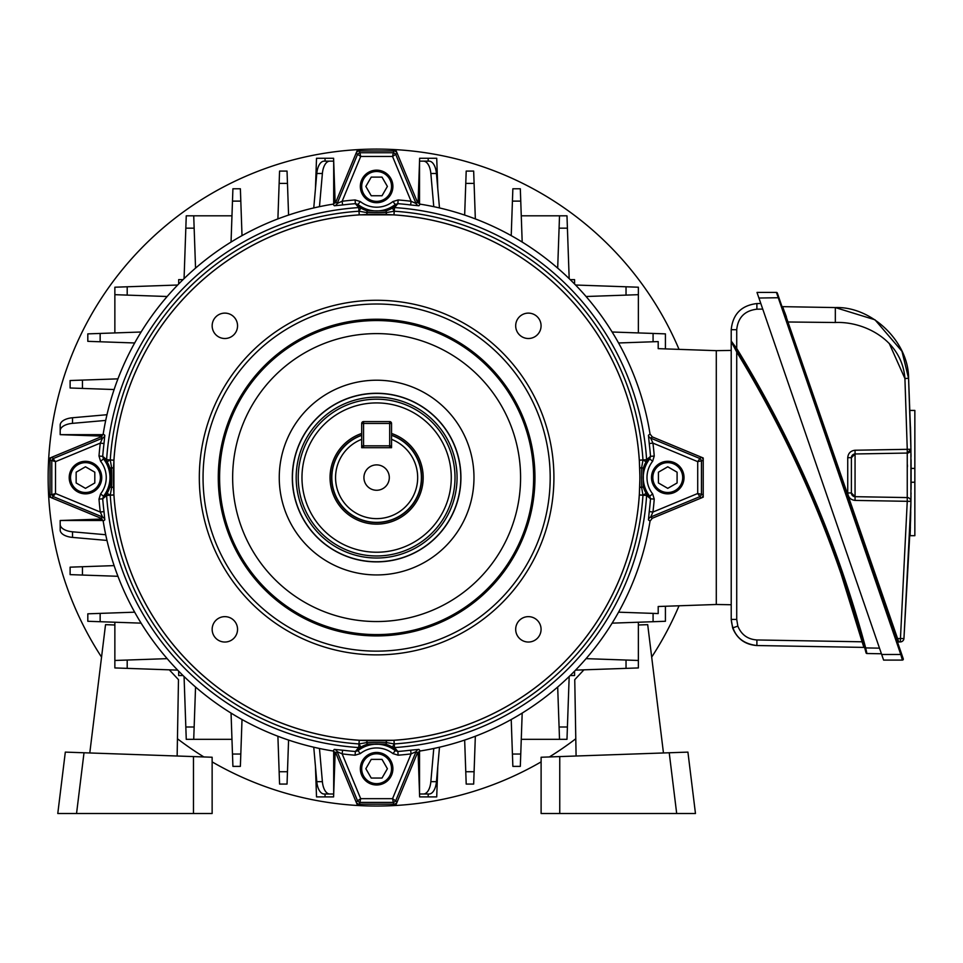 <?xml version="1.0" encoding="UTF-8"?>
<svg xmlns="http://www.w3.org/2000/svg" width="963" height="963" viewBox="0 0 963 963"><rect width="100%" height="100%" fill="white"/><g stroke="black" fill="none" stroke-linecap="round" stroke-linejoin="round"><path stroke-width="1.44" d="M427.006 161.146L419.543 161.146L419.639 158.257L436.721 158.257L437.792 188.724M437.792 766.428L436.721 796.895L419.639 796.895L419.543 794.006L427.006 794.006M167.177 296.508L114.862 294.678L114.862 287.215L177.686 285.024M586.07 658.644L638.373 660.474L638.373 667.937L575.561 670.128M569.181 676.52L566.978 739.331L559.515 739.331L557.685 687.028M195.549 687.028L193.719 739.331L186.256 739.331L184.065 676.52M177.686 670.128L114.862 667.937L114.862 660.474L167.177 658.644M114.862 622.23L114.862 660.474M575.561 285.024L638.373 287.215L638.373 294.678L586.07 296.508M638.373 332.921L638.373 294.678M557.685 268.135L559.515 215.82L566.978 215.82L569.181 278.632M566.978 215.82L521.272 215.82M184.065 278.632L186.256 215.82L193.719 215.82L195.549 268.135M231.975 215.82L193.719 215.82M313.757 207.948L316.791 173.484A14.927 7.463 -90 0 1 324.146 161.146L333.692 161.146L335.16 203.073M326.228 161.146L333.692 161.146L333.595 158.257L316.514 158.257L315.455 188.724M315.455 766.428L316.514 796.895L333.595 796.895L333.692 794.006L324.146 794.006A14.927 7.463 -90 0 1 316.791 781.667L313.757 747.216M335.16 752.079L333.692 794.006L326.228 794.006M439.489 747.216L436.444 781.667A14.927 7.463 90 0 1 429.089 794.006L419.543 794.006L418.074 752.079M433.771 206.672L430.846 173.484A14.927 7.463 -90 0 0 423.491 161.146L419.543 161.146L418.074 203.073M423.491 161.146L429.089 161.146A14.927 7.463 90 0 1 436.444 173.484L439.489 207.948M105.713 420.422L72.526 423.347A14.927 7.463 180 0 0 60.188 430.702L60.188 434.65L102.114 436.119M60.188 430.702L60.188 425.104A14.927 7.463 0 0 1 72.526 417.749L106.989 414.716M105.713 534.73L72.526 531.805A14.927 7.463 0 0 1 60.188 524.45L60.188 530.047L60.188 520.501L102.114 519.033M114.862 287.215L114.862 332.921M186.256 739.331L231.975 739.331M663.459 752.97L647.702 624.662L638.373 624.987L638.373 622.23M638.373 660.474L638.373 624.987M521.272 739.331L559.515 739.331M134.676 342.972L87.814 341.335L87.814 333.872L141.104 332.006M141.104 623.145L87.814 621.279L87.814 613.816L134.676 612.179M242.014 719.517L240.377 766.379L232.914 766.379L231.048 713.089M522.187 713.089L520.321 766.379L512.858 766.379L511.221 719.517M665.421 606.257L665.421 621.279L612.131 623.145M612.131 332.006L665.421 333.872L665.421 348.895M511.221 235.634L512.858 188.772L520.321 188.772L522.187 242.062M231.048 242.062L232.914 188.772L240.377 188.772L242.014 235.634M333.692 204L333.692 161.146M103.041 520.501L60.188 520.501M419.543 751.152L419.543 794.006M570.192 675.532L574.574 675.532L574.574 671.151M574.574 284.001L574.574 279.631L570.192 279.631M183.042 279.631L178.673 279.631L178.673 284.001M178.673 671.151L178.673 675.532L183.042 675.532M117.955 576.295L70.118 574.622L70.118 567.159L114.128 565.618M618.559 612.179L658.198 613.563L658.198 606.509L716.291 604.487L716.291 350.664L658.198 348.642L658.198 341.588L618.559 342.972M114.128 389.534L70.118 387.993L70.118 380.529L117.955 378.856M277.898 218.914L279.571 171.077L287.034 171.077L288.575 215.086M464.66 215.086L466.2 171.077L473.664 171.077L475.337 218.914M475.337 736.25L473.664 784.075L466.2 784.075L464.66 740.066M288.575 740.066L287.034 784.075L279.571 784.075L277.898 736.25M333.692 794.006L333.692 751.152M60.188 434.65L103.041 434.65M419.543 161.146L419.543 204M423.491 794.006A14.927 7.463 -90 0 0 430.846 781.667L433.771 748.48M319.463 748.48L322.388 781.667A14.927 7.463 90 0 0 329.743 794.006M106.989 540.436L72.526 537.402A14.927 7.463 180 0 1 60.188 530.047M329.743 161.146A14.927 7.463 90 0 0 322.388 173.484L319.463 206.672M104.798 435.276L104.004 443.558A274.72 274.72 0 0 0 102.716 456.342L103.51 458.942A30.094 30.094 0 0 1 103.51 496.21L100.585 493.899L98.996 499.099L102.716 498.81A274.72 274.72 0 0 0 104.004 511.594L104.798 519.888L103.197 521.127A276.863 276.863 0 0 0 333.066 750.996L334.317 749.395A3.732 3.732 38.2 0 1 337.182 751.658L342.142 753.885L360.692 798.676L356.069 801.878A3.732 3.732 0 0 0 359.512 804.177L360.692 798.676L392.543 798.676L393.723 804.177A3.732 3.732 0 0 0 397.165 801.878L392.543 798.676L411.093 753.885L416.052 751.658L395.528 801.192L393.723 802.408L359.512 802.408L357.706 801.192L337.182 751.658L335.931 753.247L357.02 804.177L396.214 804.177L417.316 753.247L416.052 751.658A3.732 3.732 141.8 0 1 418.929 749.395L410.635 750.189L411.093 753.885A278.451 278.451 0 0 1 398.14 755.197L397.851 751.477L395.251 750.683L392.398 747.095A31.466 31.466 0 0 0 385.982 744.279L367.264 744.279A31.466 31.466 0 0 0 360.848 747.095L357.983 750.683L355.383 751.477L358.73 747.577A270.591 270.591 0 0 1 106.616 495.464L102.716 498.81L103.51 496.21L107.11 493.345A31.466 31.466 0 0 0 109.914 486.941L111.359 477.576L109.914 468.211A31.466 31.466 0 0 0 107.11 461.807L103.51 458.942L100.585 461.253L98.996 456.053A278.451 278.451 0 0 1 100.308 443.1L102.535 438.141L100.946 436.889L50.016 457.979L50.016 497.173L100.946 518.263L102.535 517.011L53.001 496.487L52.315 498.124A3.732 3.732 0 0 1 50.016 494.681L51.785 494.681L51.785 460.47L50.016 460.47A3.732 3.732 0 0 1 52.315 457.028L53.001 458.665L102.535 438.141A3.732 3.732 -51.8 0 0 104.798 435.276L103.197 434.024A276.863 276.863 0 0 1 333.066 204.156L335.931 201.905L337.182 203.494A3.732 3.732 -38.2 0 1 334.317 205.757L342.599 204.963L342.142 201.267A278.451 278.451 0 0 1 355.094 199.955L355.383 203.674L357.983 204.469L360.848 208.068L359.018 211.222L366.734 212.57L386.512 212.57L394.216 211.222L393.927 214.869L359.211 214.869A263.284 263.284 0 0 0 113.911 460.17L113.911 494.982A263.284 263.284 0 0 0 359.211 740.282L394.023 740.282A263.284 263.284 0 0 0 639.324 494.982L639.938 477.576L639.324 460.17A263.284 263.284 0 0 0 394.023 214.869L393.927 214.869M418.929 749.395L420.169 750.996A276.863 276.863 0 0 0 650.037 521.127L648.436 519.888A3.732 3.732 -51.8 0 1 650.699 517.011L652.926 512.051L697.718 493.501L700.92 498.124A3.732 3.732 0 0 0 703.219 494.681L697.718 493.501L697.718 461.65L703.219 460.47A3.732 3.732 0 0 0 700.92 457.028L697.718 461.65L652.926 443.1L650.699 438.141L700.245 458.665L701.449 460.47L701.449 494.681L700.245 496.487L650.699 517.011L652.288 518.263L703.219 497.173L703.219 457.979L652.288 436.889L650.699 438.141A3.732 3.732 51.8 0 1 648.436 435.276L650.037 434.024A276.863 276.863 0 0 0 420.169 204.156L418.929 205.757A3.732 3.732 -141.8 0 1 416.052 203.494L411.093 201.267L392.543 156.475L397.165 153.273A3.732 3.732 0 0 0 393.723 150.974L392.543 156.475L360.692 156.475L359.512 150.974A3.732 3.732 0 0 0 356.069 153.273L360.692 156.475L342.142 201.267L337.182 203.494L357.706 153.96L359.512 152.744L393.723 152.744L395.528 153.96L416.052 203.494L417.316 201.905L396.214 150.974L357.02 150.974L335.931 201.905M89.788 752.97L105.533 624.662L114.862 624.987M169.319 669.839L178.48 679.661L177.144 756.015M65.315 752.115L57.78 813.506L76.546 813.506L84.01 752.765L65.315 752.115M193.479 813.506L212.137 813.506L212.137 757.243L193.479 756.581L193.479 813.506L76.546 813.506M84.01 752.765L193.479 756.581M583.915 669.839L574.755 679.661L576.091 756.015M676.688 813.506L669.225 752.765L687.919 752.115L695.467 813.506L541.11 813.506L541.11 757.243L559.756 756.581L559.756 813.506M669.225 752.765L559.756 756.581M363.93 477.576A12.688 12.688 0 0 0 376.617 490.263A12.688 12.688 0 0 0 389.305 477.576A12.688 12.688 0 0 0 376.617 464.888A12.688 12.688 0 0 0 363.93 477.576M361.691 433.47A46.561 46.561 0 0 0 376.617 524.137A46.561 46.561 0 0 0 391.544 433.47M391.544 435.348A44.792 44.792 0 0 1 376.617 522.367A44.792 44.792 0 0 1 361.691 435.348L361.691 447.711L391.544 447.711L391.544 435.348M361.691 423.455L363.557 423.455L363.557 421.589A1.866 1.866 0 0 0 361.691 423.455L361.691 439.333A41.06 41.06 0 0 0 343.875 502.349A41.06 41.06 0 0 0 409.359 502.349A41.06 41.06 0 0 0 391.544 439.333L391.544 423.455A1.866 1.866 0 0 0 389.678 421.589L389.678 423.455L363.557 423.455L363.557 445.845L389.678 445.845L389.678 423.455L391.544 423.455M360.343 186.437A16.275 16.275 0 0 0 376.617 202.712A16.275 16.275 0 0 0 392.892 186.437A16.275 16.275 0 0 0 376.617 170.162A16.275 16.275 0 0 0 360.343 186.437M361.691 186.437A14.927 14.927 0 0 0 376.617 201.363A14.927 14.927 0 0 0 391.544 186.437A14.927 14.927 0 0 0 376.617 171.498A14.927 14.927 0 0 0 361.691 186.437M365.844 186.437L371.236 195.766L382.01 195.766L387.391 186.437L382.01 177.108L371.236 177.108L365.844 186.437M679.035 349.364A328.467 328.467 0 0 0 48.15 477.576A328.467 328.467 0 0 0 101.548 657.103M177.445 738.765A328.467 328.467 0 0 0 203.867 756.954M212.137 761.889A328.467 328.467 0 0 0 541.11 761.889M549.367 756.954A328.467 328.467 0 0 0 575.79 738.765M651.686 657.103A328.467 328.467 0 0 0 679.035 605.787M85.478 493.85A16.275 16.275 0 0 0 101.753 477.576A16.275 16.275 0 0 0 85.478 461.301A16.275 16.275 0 0 0 69.204 477.576A16.275 16.275 0 0 0 85.478 493.85M85.478 492.502A14.927 14.927 0 0 0 100.405 477.576A14.927 14.927 0 0 0 85.478 462.649A14.927 14.927 0 0 0 70.54 477.576A14.927 14.927 0 0 0 85.478 492.502M85.478 488.349L94.807 482.969L94.807 472.183L85.478 466.802L76.149 472.183L76.149 482.969L85.478 488.349M392.892 768.715A16.275 16.275 0 0 0 376.617 752.44A16.275 16.275 0 0 0 360.343 768.715A16.275 16.275 0 0 0 376.617 784.989A16.275 16.275 0 0 0 392.892 768.715M391.544 768.715A14.927 14.927 0 0 0 376.617 753.788A14.927 14.927 0 0 0 361.691 768.715A14.927 14.927 0 0 0 376.617 783.653A14.927 14.927 0 0 0 391.544 768.715M387.391 768.715L382.01 759.386L371.236 759.386L365.844 768.715L371.236 778.056L382.01 778.056L387.391 768.715M667.756 461.301A16.275 16.275 0 0 0 651.494 477.576A16.275 16.275 0 0 0 667.756 493.85A16.275 16.275 0 0 0 684.031 477.576A16.275 16.275 0 0 0 667.756 461.301M667.756 462.649A14.927 14.927 0 0 0 652.83 477.576A14.927 14.927 0 0 0 667.756 492.502A14.927 14.927 0 0 0 682.695 477.576A14.927 14.927 0 0 0 667.756 462.649M667.756 466.802L658.427 472.183L658.427 482.969L667.756 488.349L677.097 482.969L677.097 472.183L667.756 466.802M363.557 421.589L389.678 421.589M391.544 445.845A1.866 1.866 0 0 1 389.678 447.711L389.678 445.845L391.544 445.845M363.557 447.711A1.866 1.866 0 0 1 361.691 445.845L363.557 445.845L363.557 447.711M455.005 477.576A78.388 78.388 0 0 1 376.617 555.964A78.388 78.388 0 0 1 298.229 477.576A78.388 78.388 0 0 1 376.617 399.188A78.388 78.388 0 0 1 455.005 477.576M301.973 477.576A74.657 74.657 0 0 0 376.617 552.232A74.657 74.657 0 0 0 451.274 477.576A74.657 74.657 0 0 0 376.617 402.919A74.657 74.657 0 0 0 301.973 477.576M550.186 477.576A173.569 173.569 0 0 0 376.617 304.007A173.569 173.569 0 0 0 203.049 477.576A173.569 173.569 0 0 0 376.617 651.144A173.569 173.569 0 0 0 550.186 477.576M199.317 477.576A177.3 177.3 0 0 1 376.617 300.275A177.3 177.3 0 0 1 553.918 477.576A177.3 177.3 0 0 1 376.617 654.876A177.3 177.3 0 0 1 199.317 477.576M212.161 325.819A12.688 12.688 0 0 0 224.861 338.507A12.688 12.688 0 0 0 237.548 325.819A12.688 12.688 0 0 0 224.861 313.119A12.688 12.688 0 0 0 212.161 325.819M515.687 325.819A12.688 12.688 0 0 0 528.386 338.507A12.688 12.688 0 0 0 541.074 325.819A12.688 12.688 0 0 0 528.386 313.119A12.688 12.688 0 0 0 515.687 325.819M212.161 629.345A12.688 12.688 0 0 0 224.861 642.032A12.688 12.688 0 0 0 237.548 629.345A12.688 12.688 0 0 0 224.861 616.645A12.688 12.688 0 0 0 212.161 629.345M515.687 629.345A12.688 12.688 0 0 0 528.386 642.032A12.688 12.688 0 0 0 541.074 629.345A12.688 12.688 0 0 0 528.386 616.645A12.688 12.688 0 0 0 515.687 629.345M534.959 477.576A158.341 158.341 0 0 1 376.617 635.917A158.341 158.341 0 0 1 218.276 477.576A158.341 158.341 0 0 1 376.617 319.235A158.341 158.341 0 0 1 534.959 477.576M393.927 740.282L394.216 743.93L386.512 742.581L366.734 742.581L358.97 743.93A266.944 266.944 0 0 1 110.264 495.223L111.612 487.471L111.612 467.693L110.264 459.977A266.944 266.944 0 0 1 358.97 211.222L358.73 207.575A3.732 3.72 -45.5 0 1 360.848 208.068A31.466 31.466 0 0 0 367.264 210.873L385.982 210.873A31.466 31.466 0 0 0 392.398 208.068L395.251 204.469L397.851 203.674L394.505 207.575A270.591 270.591 0 0 1 646.618 459.688A3.732 3.72 44.5 0 1 646.137 461.807L642.983 459.977L641.623 467.693L641.623 487.471L642.971 495.223A266.944 266.944 0 0 1 394.264 743.93L392.398 747.095A3.732 3.72 134.5 0 0 394.505 747.577L397.851 751.477A274.72 274.72 0 0 0 410.635 750.189M113.911 494.982L106.616 495.464A3.732 3.72 -135.5 0 1 107.11 493.345L110.264 495.175L113.911 494.886M639.865 477.576A263.248 263.248 0 0 0 376.617 214.328A263.248 263.248 0 0 0 113.369 477.576A263.248 263.248 0 0 0 376.617 740.824A263.248 263.248 0 0 0 639.865 477.576M654.238 499.099A278.451 278.451 0 0 1 652.926 512.051L649.231 511.594A274.72 274.72 0 0 0 650.519 498.81L654.238 499.099L652.649 493.899L649.724 496.21L650.519 498.81L646.618 495.464L639.324 494.982M643.32 486.941A31.466 31.466 0 0 0 646.137 493.345L649.724 496.21A30.094 30.094 0 0 1 649.724 458.942L652.649 461.253L654.238 456.053L650.519 456.342L649.724 458.942L646.137 461.807A31.466 31.466 0 0 0 643.32 468.211L643.32 486.941L641.623 487.471A3.732 0.746 -177.8 0 1 639.757 486.748M398.14 755.197L392.94 753.608A26.362 26.362 0 0 0 360.294 753.608L355.094 755.197A278.451 278.451 0 0 1 342.142 753.885L342.599 750.189L334.317 749.395M649.231 511.594L648.436 519.888M639.324 460.266L646.618 459.688L650.519 456.342A274.72 274.72 0 0 0 649.231 443.558L648.436 435.276M355.094 199.955L360.294 201.544A26.362 26.362 0 0 0 392.94 201.544L398.14 199.955A278.451 278.451 0 0 1 411.093 201.267L410.635 204.963L418.929 205.757M98.996 456.053L102.716 456.342L106.616 459.688A270.591 270.591 0 0 1 358.73 207.575L355.383 203.674A274.72 274.72 0 0 0 342.599 204.963M334.317 205.757L333.066 204.156M417.316 201.905L420.169 204.156M652.288 518.263L650.037 521.127M650.037 434.024L652.288 436.889M335.931 753.247L333.066 750.996M420.169 750.996L417.316 753.247M100.946 436.889L103.197 434.024M103.197 521.127L100.946 518.263M392.94 753.608L395.251 750.683A30.094 30.094 0 0 0 357.983 750.683L360.294 753.608M359.307 740.282L359.018 743.93L360.848 747.095A3.732 3.72 -134.5 0 1 358.73 747.577L359.211 740.282M355.094 755.197L355.383 751.477A274.72 274.72 0 0 1 342.599 750.189M654.238 456.053A278.451 278.451 0 0 0 652.926 443.1L649.231 443.558M639.324 494.886L642.983 495.175L646.137 493.345A3.732 3.72 135.5 0 1 646.618 495.464A270.591 270.591 0 0 1 394.505 747.577L394.023 740.282M104.004 443.558L100.308 443.1L55.517 461.65L53.001 458.665L51.785 460.47L55.517 461.65L55.517 493.501L51.785 494.681L53.001 496.487L55.517 493.501L100.308 512.051L102.535 517.011A3.732 3.732 51.8 0 1 104.798 519.888M107.11 461.807A3.732 3.72 -44.5 0 1 106.616 459.688L110.264 459.929L107.11 461.807M104.004 511.594L100.308 512.051A278.451 278.451 0 0 1 98.996 499.099M360.294 201.544L357.983 204.469A30.094 30.094 0 0 0 395.251 204.469L392.94 201.544M394.023 214.869L394.264 211.222L392.398 208.068A3.732 3.72 45.5 0 1 394.505 207.575L394.264 211.222A266.944 266.944 0 0 1 642.971 459.929L639.324 460.17M398.14 199.955L397.851 203.674A274.72 274.72 0 0 1 410.635 204.963M367.264 210.873L366.734 212.57A3.732 0.746 -92.2 0 0 367.445 214.436M385.982 210.873L386.512 212.57A3.732 0.746 -87.8 0 1 385.802 214.436M113.478 468.403A3.732 0.746 -177.8 0 0 111.612 467.693L109.914 468.211M113.478 486.748A3.732 0.746 177.8 0 1 111.612 487.471L109.914 486.941M643.32 468.211L641.623 467.693A3.732 0.746 177.8 0 0 639.757 468.403M367.445 740.716A3.732 0.746 -87.8 0 0 366.734 742.581L367.264 744.279M385.802 740.716A3.732 0.746 -92.2 0 1 386.512 742.581L385.982 744.279M113.911 460.17L110.264 459.929L113.911 460.266M359.211 214.869L358.97 211.222L359.307 214.869M911.094 483.089L911.058 489.529M910.974 497.438L910.89 504.022M910.854 505.9L910.829 507.417M910.709 514.073L910.589 519.009M910.902 502.578L903.944 638.529L910.565 520.405M910.565 520.056L910.721 512.942M910.733 512.485L910.745 511.835M910.601 432.038L908.578 378.327L901.982 351.302L874.97 319.788L835.33 307.57C871.864 306.198 908.807 341.997 908.578 378.327L910.926 449.276A3.732 3.732 0 0 1 907.254 453.055L855.06 453.97A3.732 3.732 0 0 0 851.4 457.702L851.4 492.948L847.729 492.948C848.186 497.39 850.63 499.869 855.06 500.411L855.06 496.679L907.254 497.582L907.254 453.055L910.926 449.324L910.926 501.374A3.732 3.732 0 0 0 910.926 501.314L910.938 500.712M911.01 493.766L911.022 492.827M911.106 480.296L911.094 470.233M910.637 516.987L910.553 520.851M910.384 527.014L910.252 531.769M911.094 482.234L914.85 482.234L914.85 535.693L910.131 535.693L910.926 501.35A3.732 3.732 0 0 0 907.254 497.582L907.254 501.314L855.06 500.411M910.938 500.074L910.998 495.776M911.01 494.476L911.022 493.164M911.094 480.934A1861.732 1861.732 0 0 0 911.106 475.325A1861.732 1861.732 0 0 0 911.094 468.415L911.094 468.283M910.866 505.503L910.902 502.939M910.914 502.566L910.926 501.374L907.254 501.314L900.285 641.936L898.744 641.96A0.939 0.939 0 0 0 897.877 643.2M901.669 654.178L903.27 658.848A0.939 0.939 0 0 1 902.391 660.088L883.601 660.088L757.002 292.427L776.431 292.427A0.939 0.939 0 0 1 777.322 293.053L901.669 654.178L900.778 654.491L776.431 292.427M907.399 464.828L907.411 466.838M907.266 497.149L907.254 497.582A3.732 3.732 0 0 1 910.926 501.314M851.4 475.325L851.4 492.948A3.732 3.732 0 0 0 855.06 496.679L851.4 492.948M911.082 466.393L911.082 465.249M911.07 462.709L911.046 459.676M911.01 456.739L910.986 454.055M910.48 426.958L910.504 427.921M910.517 428.282L910.709 436.865M910.854 444.954L910.89 446.772M910.986 453.693L910.998 454.981M847.729 492.948L847.729 457.702L851.4 457.702L855.06 453.97L855.06 450.239L907.254 449.324L904.919 378.519C902.102 340.264 864.329 321.161 835.33 322.509L787.277 321.979M889.21 343.37L904.919 378.519L908.578 378.327M835.33 307.57L782.654 306.655L835.33 307.57L835.33 322.509M782.726 306.884L898.744 641.96A0.939 0.939 0 0 0 897.829 642.899M786.386 316.875L784.676 312.217M910.926 449.276L910.926 449.324A3.732 3.732 0 0 1 910.926 449.324L910.926 449.276A3.732 3.732 0 0 1 907.254 453.055L907.254 449.324L910.926 449.276A3.732 3.732 0 0 1 910.926 449.324L907.411 453.055M896.288 638.565L903.944 638.529A3.732 3.732 0 0 1 900.285 641.936M909.975 410.431L914.85 410.431L914.85 482.234M911.058 461.217L911.094 468.415L914.85 468.415M911.01 456.57L910.986 454.5M910.854 444.81L910.709 436.805M911.046 460.519A1861.732 1861.732 0 0 1 911.094 468.415M903.27 658.848A0.939 0.939 0 0 1 902.391 660.088L900.778 654.491L881.675 654.491M778.923 297.723L758.928 298.024M781.787 306.029A0.939 0.939 0 0 0 782.654 306.655M864.232 646.077L864.774 648.087A0.939 0.939 0 0 0 863.883 647.401L862.114 641.803C833.826 539.352 792.031 442.751 736.719 352.001C779.488 422.095 814.241 495.957 841 573.587L862.114 641.803L862.992 641.563L841.867 573.286L863.594 643.729M842.733 572.997C815.601 494.284 780.259 419.447 736.719 348.486C794.102 442.101 837.088 541.916 865.677 647.918L842.733 572.997M865.918 652.372L864.798 648.159C836.221 542.229 793.271 442.499 735.949 348.967C779.452 419.868 814.758 494.645 841.867 573.286C815.083 495.596 780.295 421.674 737.502 351.519L734.552 346.704L737.502 351.519L736.719 352.001L731.218 341.6L731.218 350.412L716.291 350.664M732.638 627.912L731.218 619.402C732.807 634.954 741.366 643.669 756.894 645.535C745.157 644.68 737.068 638.806 732.638 627.912L737.839 626.119C741.317 634.689 747.673 639.3 756.894 639.962L756.894 645.535L863.883 647.401M762.744 309.087L756.894 309.195L756.894 303.562C741.366 305.427 732.807 314.131 731.218 329.683L731.218 341.071L731.218 329.683C732.807 314.131 741.366 305.427 756.894 303.562L760.818 303.489M716.291 604.487L731.218 604.74L731.218 619.402L731.218 341.071L736.719 348.486L735.949 348.967L732.109 342.756M881.422 653.769L866.917 653.516L881.422 653.769M863.029 641.671L863.642 643.922M732.638 343.61L733.71 345.344L732.626 343.61M864.774 648.087L865.219 649.76M865.304 650.061L865.629 651.289M732 342.587L733.18 344.489M731.639 342.021L731.362 341.564A0.939 0.939 0 0 1 731.218 341.071M864.798 648.159L865.677 647.918L866.82 653.07M866.917 653.516A0.939 0.939 0 0 1 866.038 652.818M428.186 796.895L428.186 794.006M325.049 796.895L325.049 794.006M428.186 158.257L428.186 161.146M325.049 158.257L325.049 161.146M436.444 173.484L430.846 173.484M322.388 173.484L316.791 173.484M72.526 417.749L72.526 423.347M72.526 531.805L72.526 537.402M316.791 781.667L322.388 781.667M430.846 781.667L436.444 781.667M185.823 726.993L194.153 726.993M465.767 771.736L474.097 771.736M232.48 754.041L240.81 754.041M626.034 668.37L626.034 660.04M653.083 621.713L653.083 613.383M653.083 341.769L653.083 333.439M626.034 295.111L626.034 286.781M567.412 228.159L559.082 228.159M520.754 201.111L512.424 201.111M474.097 183.415L465.767 183.415M287.468 183.415L279.138 183.415M240.81 201.111L232.48 201.111M194.153 228.159L185.823 228.159M127.2 286.781L127.2 295.111M100.152 333.439L100.152 341.769M82.457 380.096L82.457 388.426M82.457 566.726L82.457 575.055M100.152 613.383L100.152 621.713M127.2 660.04L127.2 668.37M279.138 771.736L287.468 771.736M512.424 754.041L520.754 754.041M559.082 726.993L567.412 726.993M361.691 435.144A44.972 44.972 0 0 0 376.617 522.56A44.972 44.972 0 0 0 391.544 435.144M219.6 477.576A157.017 157.017 0 0 0 376.617 634.593A157.017 157.017 0 0 0 533.634 477.576A157.017 157.017 0 0 0 376.617 320.559A157.017 157.017 0 0 0 219.6 477.576M232.649 477.576A143.969 143.969 0 0 0 376.617 621.544A143.969 143.969 0 0 0 520.586 477.576A143.969 143.969 0 0 0 376.617 333.607A143.969 143.969 0 0 0 232.649 477.576M279.258 477.576A97.359 97.359 0 0 0 376.617 574.935A97.359 97.359 0 0 0 473.977 477.576A97.359 97.359 0 0 0 376.617 380.216A97.359 97.359 0 0 0 279.258 477.576M292.307 477.576A84.311 84.311 0 0 0 376.617 561.886A84.311 84.311 0 0 0 460.928 477.576A84.311 84.311 0 0 0 376.617 393.265A84.311 84.311 0 0 0 292.307 477.576M292.451 477.576A84.166 84.166 0 0 1 376.617 393.41A84.166 84.166 0 0 1 460.783 477.576A84.166 84.166 0 0 1 376.617 561.742A84.166 84.166 0 0 1 292.451 477.576M457.064 477.576A80.447 80.447 0 0 0 376.617 397.129A80.447 80.447 0 0 0 296.183 477.576A80.447 80.447 0 0 0 376.617 558.022A80.447 80.447 0 0 0 457.064 477.576M100.585 493.899A26.362 26.362 0 0 0 100.585 461.253M652.649 461.253A26.362 26.362 0 0 0 652.649 493.899M855.06 453.97L855.06 496.679M855.06 450.239C850.63 450.768 848.186 453.26 847.729 457.702M736.719 352.001L736.719 619.438L737.839 626.119M736.719 619.438L731.218 619.402M756.894 639.962L862.114 641.803M756.894 309.195C744.7 310.652 737.971 317.501 736.719 329.719L736.719 348.486M865.677 647.918L879.496 648.159M731.218 329.683L736.719 329.719M910.866 449.974L908.687 452.754M908.675 452.754L907.965 452.983"/></g></svg>
